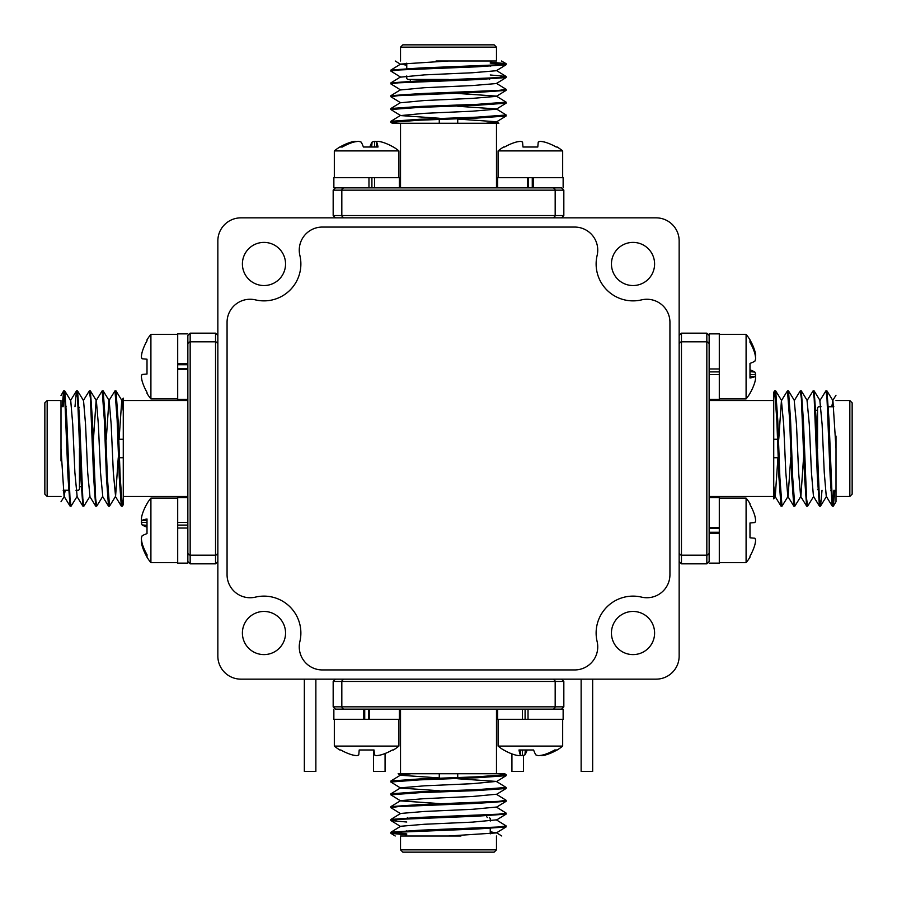 <?xml version="1.0" encoding="UTF-8"?>
<svg xmlns="http://www.w3.org/2000/svg" width="897" height="897" viewBox="0 0 897 897"><rect width="100%" height="100%" fill="white"/><g stroke="black" fill="none" stroke-linecap="round" stroke-linejoin="round"><path stroke-width="1.35" d="M240.912 217.848A23.064 23.064 0 0 0 217.848 240.912L217.848 656.088A23.064 23.064 0 0 0 240.912 679.152L656.088 679.152A23.064 23.064 0 0 0 679.152 656.088L679.152 240.912A23.064 23.064 0 0 0 656.088 217.848L240.912 217.848M633.024 654.597A21.562 21.562 0 0 0 651.704 622.238A21.562 21.562 0 0 0 614.344 622.238A21.562 21.562 0 0 0 633.024 654.597M263.976 285.538A21.562 21.562 0 0 0 282.656 253.189A21.562 21.562 0 0 0 245.296 253.189A21.562 21.562 0 0 0 263.976 285.538M633.024 285.538A21.562 21.562 0 0 0 651.704 253.189A21.562 21.562 0 0 0 614.344 253.189A21.562 21.562 0 0 0 633.024 285.538M263.976 654.597A21.562 21.562 0 0 0 282.656 622.238A21.562 21.562 0 0 0 245.296 622.238A21.562 21.562 0 0 0 263.976 654.597M315.867 679.152L315.867 771.42L304.341 771.42L304.341 679.152M385.071 753.502L385.071 771.42L373.533 771.42L373.533 749.993M523.467 755.375L523.467 771.42L511.929 771.42L511.929 753.884M592.659 679.152L592.659 771.42L581.133 771.42L581.133 679.152M460.957 836.004L436.043 836.004M406.756 834.838L390.924 833.358L398.571 832.192L477.327 828.985L506.076 826.956L496.377 832.921L448.5 836.004L400.522 836.004L400.522 849.84L496.478 849.84L496.478 836.004M528.03 719.293L528.03 709.146L563.137 709.146L563.137 719.293L497.633 719.293L497.633 709.146L496.478 709.146L496.478 773.73L398.302 773.73M392.426 781.545L390.924 780.984L419.673 778.944L477.327 776.813L506.166 774.672L499.977 773.73L504.708 773.73L411.319 773.73L439.272 773.73L439.272 779.145M457.728 778.461L457.728 773.73L483.932 773.73M553.617 709.146L555.176 706.836L563.832 706.836L561.522 709.146L335.478 709.146L333.168 706.836L341.824 706.836L341.824 681.462L343.383 679.152M400.522 773.73L400.522 709.146L399.367 709.146L399.367 719.293L363.767 719.293L363.767 709.146L366.615 709.146M343.383 709.146L341.824 706.836L555.176 706.836L555.176 681.462L553.617 679.152M554.671 679.758L555.176 681.462L333.168 681.462L335.478 679.152M342.329 679.758L341.824 681.462M555.176 706.836L554.671 708.54M341.824 706.836L342.329 708.54M506.076 826.956L504.574 826.395M406.756 822.022L390.924 820.553L398.56 819.376L477.327 816.18L506.076 814.14L504.574 813.579M400.623 813.702L390.834 807.636L398.56 806.56L477.327 803.364L506.076 801.324L504.574 800.763M439.272 803.555L400.623 800.886L390.834 794.82L419.673 792.679L477.327 790.549L506.076 788.508L504.574 787.947M439.272 790.739L400.623 788.071L390.834 782.005L419.673 779.874L477.327 777.733L506.076 775.703L504.574 775.131M406.756 833.907L390.924 832.237L419.673 830.207L498.44 827L506.166 825.935L496.377 819.869L472.484 822.123L424.516 824.253L400.623 826.272L390.924 832.237M392.426 819.981L390.924 819.421L419.673 817.391L498.429 814.184L506.166 813.119L496.377 807.053L472.484 809.307L424.516 811.449L400.623 813.456L390.924 819.421M392.426 807.177L390.924 806.605L419.673 804.575L498.44 801.369L506.166 800.303L496.377 794.237L472.484 796.491L424.516 798.633L400.623 800.64L390.924 806.605M392.426 794.361L390.924 793.8L419.673 791.759L477.327 789.629L506.166 787.488L496.377 781.422L457.728 778.753M496.377 832.921L490.244 831.754M390.924 793.8L400.623 787.824L424.516 785.817L472.484 783.675L496.377 781.422M439.272 777.934L400.623 775.255L398.133 773.73M390.924 780.984L400.623 775.019L411.319 773.73M496.478 849.84L494.169 852.15L402.831 852.15L400.522 849.84M415.502 817.548L440.192 817.548L415.502 817.548M334.323 719.293L334.323 746.091L398.907 746.091L398.907 719.293M356.815 755.666A50.423 46.409 -77.1 0 1 352.252 754.893A50.423 46.409 -77.1 0 0 356.815 755.666A50.423 19.229 -84.6 0 0 358.778 754.893L359.204 749.993L374.027 749.993L374.453 754.893A50.423 19.229 84.6 0 0 376.415 755.666A50.423 46.409 77.1 0 0 380.99 754.893A51.006 50.815 -0 0 0 392.37 749.993L393.413 749.993A51.129 51.129 0 0 0 398.907 746.091M380.99 754.893A50.423 46.409 77.1 0 1 376.415 755.666M334.323 746.091A51.129 51.129 0 0 0 339.817 749.993L340.86 749.993A51.006 50.815 -0 0 0 352.252 754.893M369.474 719.293L369.474 709.146M363.767 719.293L333.863 719.293L333.863 709.146M368.51 719.293L368.51 709.146M364.731 719.293L364.731 709.146M227.064 574.674A23.064 23.064 0 0 0 255.454 597.122A36.9 36.9 0 0 1 299.878 641.546A23.064 23.064 0 0 0 322.326 669.936L574.674 669.936A23.064 23.064 0 0 0 597.122 641.546A36.9 36.9 0 0 1 641.546 597.122A23.064 23.064 0 0 0 669.936 574.674L669.936 322.326A23.064 23.064 0 0 0 641.546 299.878A36.9 36.9 0 0 1 597.122 255.454A23.064 23.064 0 0 0 574.674 227.064L322.326 227.064A23.064 23.064 0 0 0 299.878 255.454A36.9 36.9 0 0 1 255.454 299.878A23.064 23.064 0 0 0 227.064 322.326L227.064 574.674M498.093 719.293L498.093 746.091L562.677 746.091L562.677 719.293M498.093 746.091A51.129 51.129 0 0 0 503.587 749.993L503.778 749.993A51.006 50.176 -61.1 0 0 514.956 754.893A50.423 42.776 -80.5 0 0 519.15 755.666A50.423 11.627 -84.9 0 0 520.372 754.893A51.006 8.062 -84.9 0 1 518.982 749.993L533.614 749.993A51.006 8.062 84.9 0 0 535.845 754.893A50.423 26.338 84.1 0 0 538.503 755.666A50.423 48.875 69.3 0 0 543.324 754.893A51.006 50.176 -61.1 0 0 554.638 749.993L557.183 749.993A51.129 51.129 0 0 0 562.677 746.091M556.992 749.993A51.006 50.176 61.1 0 1 545.813 754.893A50.423 42.776 80.5 0 1 541.62 755.666A50.423 11.627 84.9 0 1 540.992 755.33M533.614 749.993L527.156 749.993A51.006 8.062 -84.9 0 1 524.924 754.893A50.423 26.338 -84.1 0 1 522.256 755.666A50.423 48.875 -69.3 0 1 519.767 755.33M520.798 749.993L520.372 754.893M525.328 749.993L524.924 754.893M522.57 749.993L522.256 755.666M545.791 754.097L545.813 754.893M522.39 719.293L522.39 709.146M525.093 719.293L525.093 709.146M60.996 460.957L60.996 436.043M62.162 406.756L63.642 390.924L60.996 395.555M63.642 390.924L64.808 398.571L68.015 477.327L70.044 506.076L64.079 496.377L60.996 448.5L60.996 400.522L47.16 400.522L47.16 496.478L60.996 496.478M187.854 553.617L190.164 555.176L190.164 563.832L187.854 561.522L187.854 472.54L187.854 496.478L123.27 496.478L123.27 409.873M115.455 392.426L116.016 390.924L118.056 419.673L120.187 477.327L122.328 506.166L123.27 499.977L123.27 504.708L123.27 398.133L123.27 400.522L187.854 400.522L187.854 368.51L177.707 368.51M123.27 405.433L123.27 439.272L117.855 439.272M118.539 457.728L123.27 457.728L123.27 473.078M177.707 525.093L187.854 525.093L187.854 563.137L177.707 563.137L177.707 497.633L187.854 497.633L187.854 522.39L177.707 522.39M177.707 363.767L187.854 363.767L187.854 369.474L177.707 369.474L177.707 333.863L187.854 333.863M187.854 472.54L187.854 400.522M187.854 424.46L187.854 335.478L190.164 333.168L190.164 341.824L215.538 341.824L217.848 343.383M187.854 343.383L190.164 341.824L190.164 555.176L215.538 555.176L217.848 553.617M217.242 554.671L215.538 555.176L215.538 333.168L217.848 335.478M217.242 342.329L215.538 341.824M190.164 555.176L188.46 554.671M190.164 341.824L188.46 342.329M70.044 506.076L70.605 504.574M74.978 406.756L76.447 390.924L77.624 398.56L80.82 477.327L82.86 506.076L83.421 504.574M83.298 400.623L89.364 390.834L90.44 398.56L93.636 477.327L95.676 506.076L96.237 504.574M93.445 439.272L96.114 400.623L102.18 390.834L104.321 419.673L106.451 477.327L108.492 506.076L109.053 504.574M106.261 439.272L108.929 400.623L114.995 390.834L117.126 419.673L119.267 477.327L121.297 506.076L121.869 504.574M63.093 406.756L64.763 390.924L66.793 419.673L70 498.44L71.065 506.166L77.131 496.377L74.877 472.484L72.747 424.516L70.728 400.623L64.763 390.924M77.019 392.426L77.579 390.924L79.609 419.673L82.816 498.429L83.881 506.166L89.947 496.377L87.693 472.484L85.551 424.516L83.544 400.623L77.579 390.924M89.823 392.426L90.395 390.924L92.425 419.673L95.631 498.44L96.697 506.166L102.763 496.377L100.509 472.484L98.367 424.516L96.36 400.623L90.395 390.924M102.639 392.426L103.2 390.924L105.241 419.673L107.371 477.327L109.512 506.166L115.578 496.377L118.247 457.728M64.079 496.377L65.246 490.244M103.2 390.924L109.176 400.623L111.183 424.516L113.325 472.484L115.578 496.377M119.066 439.272L121.745 400.623L123.27 398.133M116.016 390.924L121.981 400.623L123.27 411.319M47.16 496.478L44.85 494.169L44.85 402.831L47.16 400.522M79.452 415.502L79.452 440.192L79.452 415.502M75.965 490.244L78.521 490.244L79.452 489.325L79.452 448.5M79.452 438.353L79.452 440.192M177.707 334.323L150.909 334.323L150.909 398.907L177.707 398.907M141.334 356.815A50.423 46.409 12.9 0 1 142.107 352.252A50.423 46.409 12.9 0 0 141.334 356.815A50.423 19.229 5.4 0 0 142.107 358.778L147.007 359.204L147.007 374.027L142.107 374.453A50.423 19.229 174.6 0 0 141.334 376.415A50.423 46.409 167.1 0 0 142.107 380.99A51.006 50.815 90 0 0 147.007 392.37L147.007 393.413A51.129 51.129 0 0 0 150.909 398.907M142.107 380.99A50.423 46.409 167.1 0 1 141.334 376.415M150.909 334.323A51.129 51.129 0 0 0 147.007 339.817L147.007 340.86A51.006 50.815 90 0 0 142.107 352.252M187.854 399.367L177.707 399.367L177.707 369.474M177.707 364.731L187.854 364.731L187.854 363.767M177.707 498.093L150.909 498.093L150.909 562.677L177.707 562.677M150.909 498.093A51.129 51.129 0 0 0 147.007 503.587L147.007 503.778A51.006 50.176 28.9 0 0 142.107 514.956A50.423 42.776 9.5 0 0 141.334 519.15A50.423 11.627 5.1 0 0 142.107 520.372A51.006 8.062 5.1 0 1 147.007 518.982L147.007 533.614A51.006 8.062 174.9 0 0 142.107 535.845A50.423 26.338 174.1 0 0 141.334 538.503A50.423 48.875 159.3 0 0 142.107 543.324A51.006 50.176 28.9 0 0 147.007 554.638L147.007 557.183A51.129 51.129 0 0 0 150.909 562.677M147.007 556.992A51.006 50.176 151.1 0 1 142.107 545.813A50.423 42.776 170.5 0 1 141.334 541.62A50.423 11.627 174.9 0 1 141.67 540.992M147.007 533.614L147.007 527.156A51.006 8.062 5.1 0 1 142.107 524.924A50.423 26.338 5.9 0 1 141.334 522.256A50.423 48.875 20.7 0 1 141.67 519.767M147.007 520.798L142.107 520.372M147.007 525.328L142.107 524.924M147.007 522.57L141.334 522.256M142.903 545.791L142.107 545.813M177.707 528.03L187.854 528.03M436.043 60.996L460.957 60.996M490.244 62.162L506.076 63.642L501.445 60.996M506.076 63.642L498.429 64.808L419.673 68.015L390.924 70.044L400.623 64.079L448.5 60.996L496.478 60.996L496.478 47.16L400.522 47.16L400.522 60.996M343.383 187.854L341.824 190.164L333.168 190.164L335.478 187.854L424.46 187.854L400.522 187.854L400.522 123.27L487.127 123.27M504.574 115.455L506.076 116.016L477.327 118.056L419.673 120.187L390.834 122.328L397.023 123.27L392.292 123.27L498.867 123.27L496.377 121.745L457.728 119.066M506.076 116.016L496.377 121.981L485.681 123.27L457.728 123.27L457.728 117.855M439.272 118.539L439.272 123.27L413.069 123.27M371.907 177.707L371.907 187.854L333.863 187.854L333.863 177.707L399.367 177.707L399.367 187.854L374.61 187.854L374.61 177.707M424.46 187.854L497.633 187.854L497.633 177.707L533.233 177.707L533.233 187.854L527.526 187.854L528.49 187.854L528.49 177.707M472.54 187.854L561.522 187.854L563.832 190.164L555.176 190.164L555.176 215.538L553.617 217.848M553.617 187.854L555.176 190.164L341.824 190.164L341.824 215.538L343.383 217.848M342.329 217.242L341.824 215.538L563.832 215.538L561.522 217.848M554.671 217.242L555.176 215.538M341.824 190.164L342.071 188.908M555.176 190.164L554.671 188.46M390.924 70.044L392.426 70.605M490.244 74.978L506.076 76.447L498.44 77.624L419.673 80.82L390.924 82.86L392.426 83.421M496.377 83.298L506.166 89.364L498.44 90.44L419.673 93.636L390.924 95.676L392.426 96.237M457.728 93.445L496.377 96.114L506.166 102.18L477.327 104.321L419.673 106.451L390.924 108.492L392.426 109.053M457.728 106.261L496.377 108.929L506.166 114.995L477.327 117.126L419.673 119.267L390.924 121.297L392.426 121.869M490.244 63.093L506.076 64.763L477.327 66.793L398.56 70L390.834 71.065L400.623 77.131L424.516 74.877L472.484 72.747L496.377 70.728L506.076 64.763M504.574 77.019L506.076 77.579L477.327 79.609L398.571 82.816L390.834 83.881L400.623 89.947L424.516 87.693L472.484 85.551L496.377 83.544L506.076 77.579M504.574 89.823L506.076 90.395L477.327 92.425L398.56 95.631L390.834 96.697L400.623 102.763L424.516 100.509L472.484 98.367L496.377 96.36L506.076 90.395M504.574 102.639L506.076 103.2L477.327 105.241L419.673 107.371L390.834 109.512L400.623 115.578L439.272 118.247M400.623 64.079L406.756 65.246M506.076 103.2L496.377 109.176L472.484 111.183L424.516 113.325L400.623 115.578M400.522 47.16L402.831 44.85L494.169 44.85L496.478 47.16M456.808 79.452L481.498 79.452M406.756 75.965L406.756 78.521L407.675 79.452L448.5 79.452M562.677 177.707L562.677 150.909L498.093 150.909L498.093 177.707M540.185 141.334A50.423 46.409 102.9 0 1 544.748 142.107A50.423 46.409 102.9 0 0 540.185 141.334A50.423 19.229 95.4 0 0 538.222 142.107L537.796 147.007L522.973 147.007L522.547 142.107A50.423 19.229 -95.4 0 0 520.585 141.334A50.423 46.409 -102.9 0 0 516.01 142.107A51.006 50.815 180 0 0 504.63 147.007L503.587 147.007A51.129 51.129 0 0 0 498.093 150.909M516.01 142.107A50.423 46.409 -102.9 0 1 520.585 141.334M562.677 150.909A51.129 51.129 0 0 0 557.183 147.007L556.14 147.007A51.006 50.815 180 0 0 544.748 142.107M497.633 187.854L527.526 187.854L527.526 177.707M533.233 177.707L563.137 177.707L563.137 187.854M532.269 177.707L532.269 187.854L533.233 187.854M398.907 177.707L398.907 150.909L334.323 150.909L334.323 177.707M398.907 150.909A51.129 51.129 0 0 0 393.413 147.007L393.222 147.007A51.006 50.176 118.9 0 0 382.044 142.107A50.423 42.776 99.5 0 0 377.85 141.334A50.423 11.627 95.1 0 0 376.628 142.107A51.006 8.062 95.1 0 1 378.018 147.007L363.386 147.007A51.006 8.062 -95.1 0 0 361.155 142.107A50.423 26.338 -95.9 0 0 358.497 141.334A50.423 48.875 -110.7 0 0 353.676 142.107A51.006 50.176 118.9 0 0 342.362 147.007L339.817 147.007A51.129 51.129 0 0 0 334.323 150.909M340.008 147.007A51.006 50.176 -118.9 0 1 351.187 142.107A50.423 42.776 -99.5 0 1 355.38 141.334A50.423 11.627 -95.1 0 1 356.008 141.67M363.386 147.007L369.844 147.007A51.006 8.062 95.1 0 1 372.076 142.107A50.423 26.338 95.9 0 1 374.744 141.334A50.423 48.875 110.7 0 1 377.233 141.67M376.202 147.007L376.628 142.107M371.672 147.007L372.076 142.107M374.43 147.007L374.744 141.334M351.209 142.903L351.187 142.107M368.97 177.707L368.97 187.854M836.004 436.043L836.004 460.957M834.838 490.244L833.358 506.076L836.004 501.782L836.004 448.5L832.921 400.623L831.754 406.756M709.146 343.383L706.836 341.824L706.836 333.168L709.146 335.478L709.146 424.46L709.146 400.522L773.73 400.522L773.73 487.127M781.545 504.574L780.984 506.076L778.944 477.327L776.813 419.673L774.672 390.834L773.73 397.023L773.73 392.292L773.73 498.867L775.255 496.377L777.934 457.728M780.984 506.076L775.019 496.377L773.73 485.681L773.73 457.728L779.145 457.728M778.461 439.272L773.73 439.272L773.73 423.922M719.293 374.61L709.146 374.61L709.146 333.863L719.293 333.863L719.293 399.367L709.146 399.367L709.146 400.522M773.73 496.478L709.146 496.478L709.146 497.633L719.293 497.633L719.293 533.233L709.146 533.233L709.146 527.526L709.146 528.49L719.293 528.49M709.146 424.46L709.146 561.522L706.836 563.832L706.836 555.176L681.462 555.176L679.152 553.617M709.146 553.617L706.836 555.176L706.836 341.824L681.462 341.824L679.152 343.383M679.758 342.329L681.462 341.824L681.462 563.832L679.152 561.522M679.758 554.671L681.462 555.176M706.836 341.824L708.54 342.329M706.836 555.176L708.54 554.671M833.358 506.076L832.192 498.429L828.985 419.673L826.956 390.924L826.395 392.426M822.022 490.244L820.553 506.076L819.376 498.44L816.18 419.673L814.14 390.924L813.579 392.426M813.702 496.377L807.636 506.166L806.56 498.44L803.364 419.673L801.324 390.924L800.763 392.426M803.555 457.728L800.886 496.377L794.82 506.166L792.679 477.327L790.549 419.673L788.508 390.924L787.947 392.426M790.739 457.728L788.071 496.377L782.005 506.166L779.874 477.327L777.733 419.673L775.703 390.924L775.131 392.426M833.907 490.244L832.237 506.076L830.207 477.327L827 398.56L825.935 390.834L819.869 400.623L822.123 424.516L824.253 472.484L826.272 496.377L832.237 506.076M819.981 504.574L819.421 506.076L817.391 477.327L814.184 398.571L813.119 390.834L807.053 400.623L809.307 424.516L811.449 472.484L813.456 496.377L819.421 506.076M807.177 504.574L806.605 506.076L804.575 477.327L801.369 398.56L800.303 390.834L794.237 400.623L796.491 424.516L798.633 472.484L800.64 496.377L806.605 506.076M794.361 504.574L793.8 506.076L791.759 477.327L789.629 419.673L787.488 390.834L781.422 400.623L778.753 439.272M793.8 506.076L787.824 496.377L785.817 472.484L783.675 424.516L781.422 400.623M849.84 400.522L852.15 402.831L852.15 494.169L849.84 496.478L849.84 400.522L836.004 400.522M817.548 481.498L817.548 456.808L817.548 481.498M821.035 406.756L818.479 406.756L817.548 407.675L817.548 448.5M719.293 562.677L746.091 562.677L746.091 498.093L719.293 498.093M755.666 540.185A50.423 46.409 -167.1 0 1 754.893 544.748A50.423 46.409 -167.1 0 0 755.666 540.185A50.423 19.229 -174.6 0 0 754.893 538.222L749.993 537.796L749.993 522.973L754.893 522.547A50.423 19.229 -5.4 0 0 755.666 520.585A50.423 46.409 -12.9 0 0 754.893 516.01A51.006 50.815 -90 0 0 749.993 504.63L749.993 503.587A51.129 51.129 0 0 0 746.091 498.093M754.893 516.01A50.423 46.409 -12.9 0 1 755.666 520.585M746.091 562.677A51.129 51.129 0 0 0 749.993 557.183L749.993 556.14A51.006 50.815 -90 0 0 754.893 544.748M709.146 497.633L709.146 527.526L719.293 527.526M719.293 533.233L719.293 563.137L709.146 563.137M719.293 532.269L709.146 532.269L709.146 533.233M719.293 398.907L746.091 398.907L746.091 334.323L719.293 334.323M746.091 398.907A51.129 51.129 0 0 0 749.993 393.413L749.993 393.222A51.006 50.176 -151.1 0 0 754.893 382.044A50.423 42.776 -170.5 0 0 755.666 377.85A50.423 11.627 -174.9 0 0 754.893 376.628A51.006 8.062 -174.9 0 1 749.993 378.018L749.993 363.386A51.006 8.062 -5.1 0 0 754.893 361.155A50.423 26.338 -5.9 0 0 755.666 358.497A50.423 48.875 -20.7 0 0 754.893 353.676A51.006 50.176 -151.1 0 0 749.993 342.362L749.993 339.817A51.129 51.129 0 0 0 746.091 334.323M749.993 340.008A51.006 50.176 -28.9 0 1 754.893 351.187A50.423 42.776 -9.5 0 1 755.666 355.38A50.423 11.627 -5.1 0 1 755.33 356.008M749.993 363.386L749.993 369.844A51.006 8.062 -174.9 0 1 754.893 372.076A50.423 26.338 -174.1 0 1 755.666 374.744A50.423 48.875 -159.3 0 1 755.33 377.233M749.993 376.202L754.893 376.628M749.993 371.672L754.893 372.076M749.993 374.43L755.666 374.744M754.097 351.209L754.893 351.187M719.293 371.907L709.146 371.907L709.146 399.367M719.293 368.97L709.146 368.97M563.832 706.836L563.832 681.462L555.176 681.462M406.756 818.871L415.502 818.479M465.106 816.629L440.192 816.629M190.164 563.832L215.538 563.832L215.538 555.176M78.129 406.756L78.521 415.502M80.371 465.106L80.371 440.192M333.168 190.164L333.168 215.538L341.824 215.538M490.244 78.129L481.498 78.521M431.894 80.371L456.808 80.371M706.836 333.168L681.462 333.168L681.462 341.824M818.871 490.244L818.479 481.498M816.629 431.894L816.629 456.808M333.168 706.836L333.168 681.462M563.832 681.462L561.522 679.152M506.166 826.855L506.166 825.935M506.166 814.039L506.166 813.119M506.166 801.223L506.166 800.303M506.166 788.407L506.166 787.488M506.166 775.602L506.166 774.672M390.834 833.268L390.834 832.338M390.834 820.452L390.834 819.522M390.834 807.636L390.834 806.717M390.834 794.82L390.834 793.89M390.834 782.005L390.834 781.085M504.708 773.73L506.076 774.571M496.377 832.674L501.793 836.004M390.924 833.358L395.218 836.004M390.924 820.553L400.623 826.518M506.076 814.14L496.377 820.105M506.076 801.324L496.377 807.289M506.076 788.508L496.377 794.484M506.076 775.703L496.377 781.668M406.756 830.768L406.756 831.687M489.325 817.548L490.244 818.479L490.244 821.035M490.244 827.505L490.244 833.851M406.756 818.479L407.675 817.548M486.555 814.868L486.555 816.629L487.486 817.548M457.728 804.093L457.728 803.163M457.728 791.277L457.728 790.347M439.272 804.766L439.272 803.847M439.272 791.961L439.272 791.031M190.164 333.168L215.538 333.168M215.538 563.832L217.848 561.522M70.145 506.166L71.065 506.166M82.961 506.166L83.881 506.166M95.777 506.166L96.697 506.166M108.593 506.166L109.512 506.166M121.398 506.166L122.328 506.166M63.732 390.834L64.662 390.834M76.548 390.834L77.478 390.834M89.364 390.834L90.283 390.834M102.18 390.834L103.11 390.834M114.995 390.834L115.915 390.834M123.27 504.708L122.429 506.076M64.326 496.377L60.996 501.793M76.447 390.924L70.482 400.623M82.86 506.076L76.895 496.377M95.676 506.076L89.711 496.377M108.492 506.076L102.516 496.377M121.297 506.076L115.332 496.377M66.232 406.756L65.313 406.756M69.495 490.244L63.149 490.244M78.521 406.756L79.452 407.675M82.132 486.555L80.371 486.555L79.452 487.486M92.907 457.728L93.837 457.728M105.723 457.728L106.653 457.728M92.234 439.272L93.153 439.272M105.039 439.272L105.969 439.272M563.832 190.164L563.832 215.538M333.168 215.538L335.478 217.848M496.478 123.27L496.478 187.854M390.834 70.145L390.834 71.065M390.834 82.961L390.834 83.881M390.834 95.777L390.834 96.697M390.834 108.593L390.834 109.512M390.834 121.398L390.834 122.328M506.166 63.732L506.166 64.662M506.166 76.548L506.166 77.478M506.166 89.364L506.166 90.283M506.166 102.18L506.166 103.11M506.166 114.995L506.166 115.915M392.292 123.27L390.924 122.429M400.623 64.326L395.207 60.996M506.076 76.447L496.377 70.482M390.924 82.86L400.623 76.895M390.924 95.676L400.623 89.711M390.924 108.492L400.623 102.516M390.924 121.297L400.623 115.332M490.244 66.232L490.244 65.313M406.756 69.495L406.756 63.149M490.244 78.521L489.325 79.452M410.445 82.132L410.445 80.371L409.514 79.452M439.272 92.907L439.272 93.837M439.272 105.723L439.272 106.653M457.728 92.234L457.728 93.153M457.728 105.039L457.728 105.969M706.836 563.832L681.462 563.832M681.462 333.168L679.152 335.478M826.855 390.834L825.935 390.834M814.039 390.834L813.119 390.834M801.223 390.834L800.303 390.834M788.407 390.834L787.488 390.834M775.602 390.834L774.672 390.834M833.268 506.166L832.338 506.166M820.452 506.166L819.522 506.166M807.636 506.166L806.717 506.166M794.82 506.166L793.89 506.166M782.005 506.166L781.085 506.166M773.73 392.292L774.571 390.924M832.674 400.623L836.004 395.207M826.956 390.924L832.921 400.623M820.553 506.076L826.518 496.377M814.14 390.924L820.105 400.623M801.324 390.924L807.289 400.623M788.508 390.924L794.484 400.623M775.703 390.924L781.668 400.623M849.84 496.478L836.004 496.478M830.768 490.244L831.687 490.244M827.505 406.756L833.851 406.756M818.479 490.244L817.548 489.325M814.868 410.445L816.629 410.445L817.548 409.514M804.093 439.272L803.163 439.272M791.277 439.272L790.347 439.272M804.766 457.728L803.847 457.728M791.961 457.728L791.031 457.728"/></g></svg>
